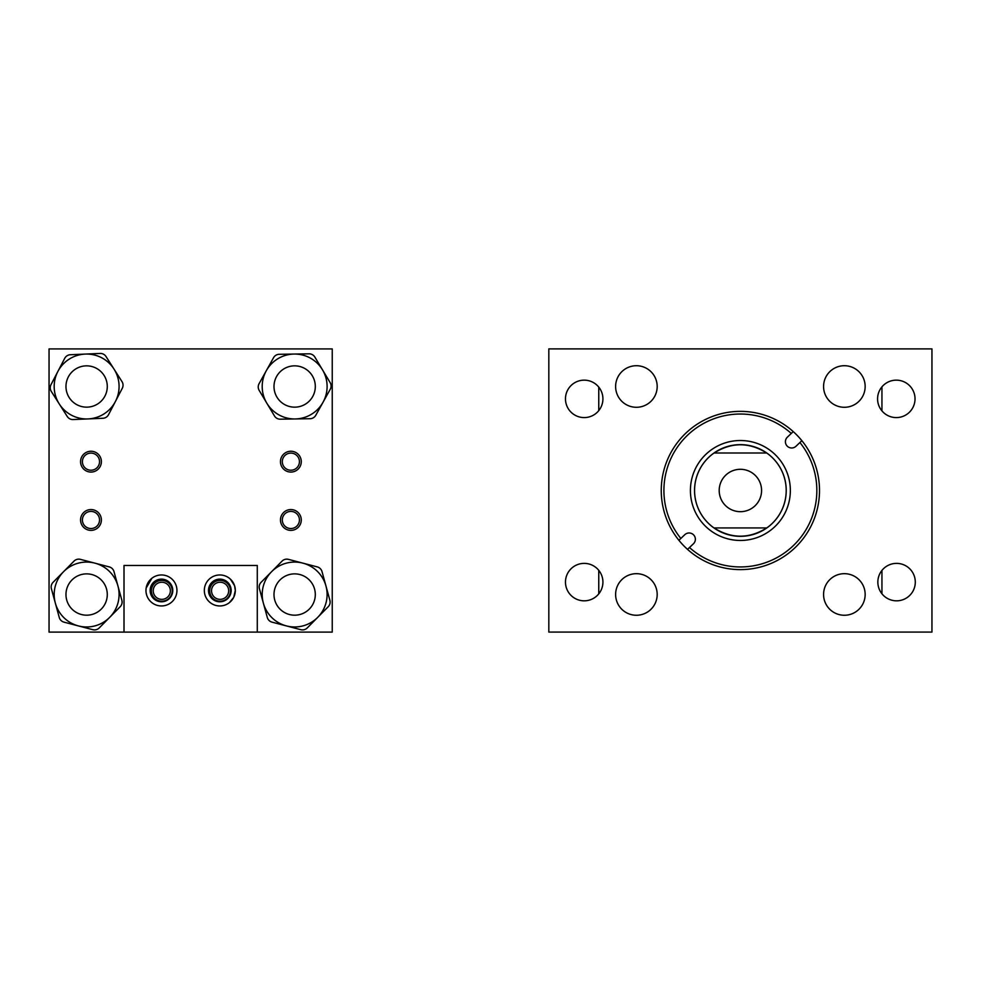 <?xml version="1.0" encoding="UTF-8"?>
<svg xmlns="http://www.w3.org/2000/svg" width="981" height="981" viewBox="0 0 981 981"><rect width="100%" height="100%" fill="white"/><g stroke="black" fill="none" stroke-linecap="round" stroke-linejoin="round"><path stroke-width="1.47" d="M823.574 594.474A20.785 20.785 0 0 0 844.371 615.259A20.785 20.785 0 0 0 865.156 594.474A20.785 20.785 0 0 0 844.371 573.677A20.785 20.785 0 0 0 823.574 594.474M615.614 594.474A20.785 20.785 0 0 0 636.399 615.259A20.785 20.785 0 0 0 657.184 594.474A20.785 20.785 0 0 0 636.399 573.677A20.785 20.785 0 0 0 615.614 594.474M615.614 386.502A20.785 20.785 0 0 0 636.399 407.287A20.785 20.785 0 0 0 657.184 386.502A20.785 20.785 0 0 0 636.399 365.717A20.785 20.785 0 0 0 615.614 386.502M823.574 386.502A20.785 20.785 0 0 0 844.371 407.287A20.785 20.785 0 0 0 865.156 386.502A20.785 20.785 0 0 0 844.371 365.717A20.785 20.785 0 0 0 823.574 386.502M877.578 398.862A18.725 18.725 0 0 0 896.303 417.587A18.725 18.725 0 0 0 915.028 398.862A18.725 18.725 0 0 0 896.303 380.15A18.725 18.725 0 0 0 877.578 398.862M877.848 582.101A18.725 18.725 0 0 0 896.573 600.826A18.725 18.725 0 0 0 915.298 582.101A18.725 18.725 0 0 0 896.573 563.376A18.725 18.725 0 0 0 877.848 582.101M565.473 582.101A18.725 18.725 0 0 0 584.198 600.826A18.725 18.725 0 0 0 602.923 582.101A18.725 18.725 0 0 0 584.198 563.376A18.725 18.725 0 0 0 565.473 582.101M565.473 398.862A18.725 18.725 0 0 0 584.198 417.587A18.725 18.725 0 0 0 602.923 398.862A18.725 18.725 0 0 0 584.198 380.15A18.725 18.725 0 0 0 565.473 398.862M931.95 348.893L931.95 632.083L548.82 632.083L548.82 348.893L931.95 348.893M687.693 435.074A76.457 76.457 0 0 0 680.839 538.459L684.787 534.706A6.266 6.266 0 0 1 693.641 534.927A6.266 6.266 0 0 1 693.42 543.793L689.471 547.533A76.457 76.457 0 0 0 793.065 545.89A76.457 76.457 0 0 0 799.92 442.517L795.983 446.269A6.266 6.266 0 0 1 787.13 446.036A6.266 6.266 0 0 1 787.351 437.183L791.287 433.443A76.457 76.457 0 0 0 687.693 435.074M678.901 540.298A79.13 79.13 0 0 0 794.904 547.827A79.13 79.13 0 0 0 793.224 431.591A79.13 79.13 0 0 0 685.854 433.148A79.13 79.13 0 0 0 678.901 540.298L680.839 538.459M708.797 457.269A45.837 45.837 0 0 0 707.166 522.076A45.837 45.837 0 0 0 771.973 523.707A45.837 45.837 0 0 0 773.604 458.9A45.837 45.837 0 0 0 708.797 457.269M705.952 454.277A49.97 49.97 0 0 0 704.174 524.921A49.97 49.97 0 0 0 774.818 526.699A49.97 49.97 0 0 0 776.596 456.055A49.97 49.97 0 0 0 705.952 454.277M687.534 549.372L689.471 547.533M801.857 440.677L799.92 442.517M793.224 431.591L791.287 433.443M719.196 490.488A21.19 21.19 0 0 0 740.385 511.677A21.19 21.19 0 0 0 761.575 490.488A21.19 21.19 0 0 0 740.385 469.298A21.19 21.19 0 0 0 719.196 490.488M714.045 453.001A45.813 45.813 0 0 0 713.996 527.937C731.593 538.925 749.177 538.925 766.774 527.937A45.813 45.813 0 0 0 766.725 453.001C749.165 442.051 731.605 442.051 714.045 453.001L766.725 453.001M766.774 527.937L713.996 527.937M161.804 582.236A8.559 8.559 0 0 0 153.232 590.795A8.559 8.559 0 0 0 161.804 599.354A8.559 8.559 0 0 0 170.363 590.795A8.559 8.559 0 0 0 161.804 582.236M161.804 580.384A10.411 10.411 0 0 0 151.393 590.795A10.411 10.411 0 0 0 161.804 601.206A10.411 10.411 0 0 0 172.215 590.795A10.411 10.411 0 0 0 161.804 580.384M220.1 582.236A8.559 8.559 0 0 0 211.54 590.795A8.559 8.559 0 0 0 220.1 599.354A8.559 8.559 0 0 0 228.671 590.795A8.559 8.559 0 0 0 220.1 582.236M220.1 580.384A10.411 10.411 0 0 0 209.689 590.795A10.411 10.411 0 0 0 220.1 601.206A10.411 10.411 0 0 0 230.51 590.795A10.411 10.411 0 0 0 220.1 580.384M290.866 511.408A8.559 8.559 0 0 0 282.307 519.967A8.559 8.559 0 0 0 290.866 528.526A8.559 8.559 0 0 0 299.426 519.967A8.559 8.559 0 0 0 290.866 511.408M290.866 509.556A10.411 10.411 0 0 0 280.456 519.967A10.411 10.411 0 0 0 290.866 530.378A10.411 10.411 0 0 0 301.277 519.967A10.411 10.411 0 0 0 290.866 509.556M290.866 453.099A8.559 8.559 0 0 0 282.307 461.659A8.559 8.559 0 0 0 290.866 470.23A8.559 8.559 0 0 0 299.426 461.659A8.559 8.559 0 0 0 290.866 453.099M290.866 451.248A10.411 10.411 0 0 0 280.456 461.659A10.411 10.411 0 0 0 290.866 472.069A10.411 10.411 0 0 0 301.277 461.659A10.411 10.411 0 0 0 290.866 451.248M90.975 511.408A8.559 8.559 0 0 0 82.404 519.967A8.559 8.559 0 0 0 90.975 528.526A8.559 8.559 0 0 0 99.535 519.967A8.559 8.559 0 0 0 90.975 511.408M90.975 509.556A10.411 10.411 0 0 0 80.565 519.967A10.411 10.411 0 0 0 90.975 530.378A10.411 10.411 0 0 0 101.386 519.967A10.411 10.411 0 0 0 90.975 509.556M90.975 453.099A8.559 8.559 0 0 0 82.404 461.659A8.559 8.559 0 0 0 90.975 470.23A8.559 8.559 0 0 0 99.535 461.659A8.559 8.559 0 0 0 90.975 453.099M90.975 451.248A10.411 10.411 0 0 0 80.565 461.659A10.411 10.411 0 0 0 90.975 472.069A10.411 10.411 0 0 0 101.386 461.659A10.411 10.411 0 0 0 90.975 451.248M332.24 632.107L332.24 348.917L49.05 348.917L49.05 632.107L332.24 632.107M114.004 369.077A32.447 32.447 0 0 0 69.21 359.132A32.447 32.447 0 0 0 59.252 403.927L51.257 391.37A6.659 6.659 0 0 1 50.975 384.711L64.734 358.298A6.659 6.659 0 0 1 70.35 354.73L100.099 353.442A6.659 6.659 0 0 1 106.009 356.52L122 381.634A6.659 6.659 0 0 1 122.282 388.292L108.523 414.705A6.659 6.659 0 0 1 102.907 418.274L73.158 419.561A6.659 6.659 0 0 1 67.248 416.484L59.252 403.927A32.447 32.447 0 0 0 104.06 413.872A32.447 32.447 0 0 0 114.004 369.077M325.95 585.951A32.447 32.447 0 0 0 286.084 563.229A32.447 32.447 0 0 0 263.362 603.107L259.425 588.747A6.659 6.659 0 0 1 261.118 582.297L282.05 561.12A6.659 6.659 0 0 1 288.475 559.366L317.28 566.908A6.659 6.659 0 0 1 322.013 571.592L329.886 600.311A6.659 6.659 0 0 1 328.194 606.749L307.261 627.926A6.659 6.659 0 0 1 300.836 629.692L272.031 622.15A6.659 6.659 0 0 1 267.298 617.466L263.362 603.107A32.447 32.447 0 0 0 303.227 625.817A32.447 32.447 0 0 0 325.95 585.951M117.928 585.951A32.447 32.447 0 0 0 78.051 563.229A32.447 32.447 0 0 0 55.341 603.107L51.404 588.747A6.659 6.659 0 0 1 53.084 582.297L74.016 561.12A6.659 6.659 0 0 1 80.442 559.366L109.247 566.908A6.659 6.659 0 0 1 113.992 571.592L121.865 600.311A6.659 6.659 0 0 1 120.172 606.749L99.24 627.926A6.659 6.659 0 0 1 92.815 629.692L64.01 622.15A6.659 6.659 0 0 1 59.265 617.466L55.341 603.107A32.447 32.447 0 0 0 95.206 625.817A32.447 32.447 0 0 0 117.928 585.951M295.171 418.948A32.447 32.447 0 0 0 327.102 385.987A32.447 32.447 0 0 0 294.141 354.055L309.027 353.822A6.659 6.659 0 0 1 314.852 357.059L330.143 382.602A6.659 6.659 0 0 1 330.254 389.273L315.772 415.294A6.659 6.659 0 0 1 310.057 418.715L280.284 419.181A6.659 6.659 0 0 1 274.459 415.944L259.168 390.389A6.659 6.659 0 0 1 259.058 383.73L273.54 357.709A6.659 6.659 0 0 1 279.254 354.288L294.141 354.055A32.447 32.447 0 0 0 262.209 387.017A32.447 32.447 0 0 0 295.171 418.948M598.766 632.083L881.944 632.083M881.944 593.799L881.944 570.402M881.944 410.892L881.944 386.845M598.766 387.103L598.766 410.634M598.766 570.341L598.766 593.873M230.425 579.158L234.582 585.755L235.317 590.464L233.723 597.319L229.419 602.628M229.664 602.432L231.442 600.715M231.884 600.188L233.196 598.3M232.595 581.696L231.884 580.74M204.33 590.464A15.488 15.488 0 0 0 219.83 605.951A15.488 15.488 0 0 0 235.317 590.464A15.488 15.488 0 0 0 219.83 574.964A15.488 15.488 0 0 0 204.33 590.464M145.961 590.464A15.488 15.488 0 0 0 161.46 605.951A15.488 15.488 0 0 0 176.948 590.464A15.488 15.488 0 0 0 161.46 574.964A15.488 15.488 0 0 0 145.961 590.464C152.165 606.283 152.165 606.283 145.961 590.464L146.157 588.073M146.157 592.855L146.696 595.173M148.683 599.232L149.394 600.188M150.878 601.782L151.601 602.42M150.13 590.464A11.331 11.331 0 0 0 161.46 601.794A11.331 11.331 0 0 0 172.791 590.464A11.331 11.331 0 0 0 161.46 579.133A11.331 11.331 0 0 0 150.13 590.464M208.499 590.464A11.331 11.331 0 0 0 219.83 601.794A11.331 11.331 0 0 0 231.16 590.464A11.331 11.331 0 0 0 219.83 579.133A11.331 11.331 0 0 0 208.499 590.464M124.011 632.107L124.011 565.473L257.28 565.473L257.28 632.107M146.144 588.085L151.859 578.3M151.614 578.496L149.848 580.212M149.394 580.74L148.094 582.628M147.567 583.609L146.696 585.755M107.285 386.502A20.65 20.65 0 0 0 86.635 365.852A20.65 20.65 0 0 0 65.972 386.502A20.65 20.65 0 0 0 86.635 407.152A20.65 20.65 0 0 0 107.285 386.502M315.306 594.523A20.65 20.65 0 0 0 294.656 573.873A20.65 20.65 0 0 0 273.993 594.523A20.65 20.65 0 0 0 294.656 615.185A20.65 20.65 0 0 0 315.306 594.523M304.65 368.427A20.65 20.65 0 0 0 276.581 376.508A20.65 20.65 0 0 0 284.649 404.577A20.65 20.65 0 0 0 312.731 396.496A20.65 20.65 0 0 0 304.65 368.427M107.285 594.523A20.65 20.65 0 0 0 86.635 573.873A20.65 20.65 0 0 0 65.972 594.523A20.65 20.65 0 0 0 86.635 615.185A20.65 20.65 0 0 0 107.285 594.523"/></g></svg>
